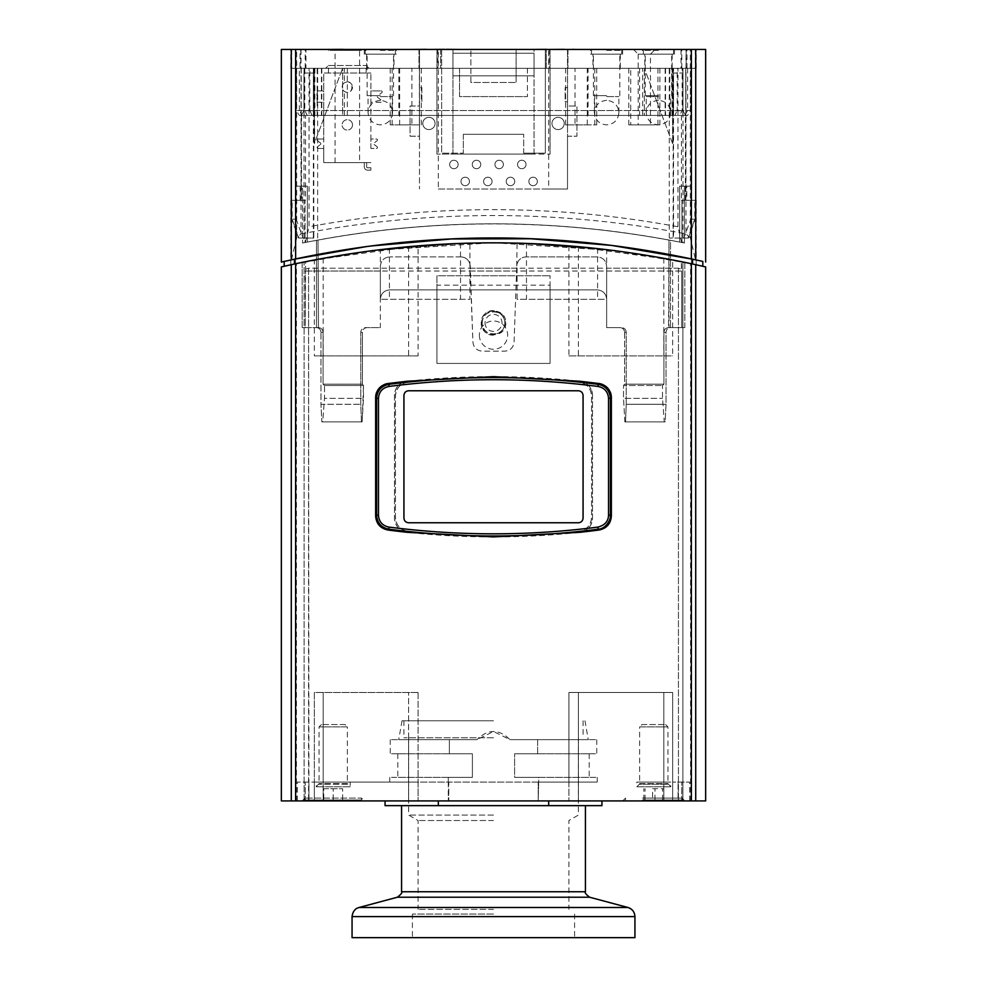 <?xml version="1.0" encoding="UTF-8"?>
<svg xmlns="http://www.w3.org/2000/svg" width="987" height="987" viewBox="0 0 987 987"><rect width="100%" height="100%" fill="white"/><g stroke="black" fill="none" stroke-linecap="round" stroke-linejoin="round"><path stroke-width="0.74" stroke-dasharray="4.93 3.7" d="M564.219 123.461A6.132 6.132 0 0 1 555.027 128.766A6.132 6.132 0 0 1 555.027 118.156A6.132 6.132 0 0 1 564.219 123.461A6.132 6.132 0 0 1 555.027 128.766A6.132 6.132 0 0 1 555.027 118.156A6.132 6.132 0 0 1 564.219 123.461M435.045 123.461A6.132 6.132 0 0 1 425.853 128.766A6.132 6.132 0 0 1 425.853 118.156A6.132 6.132 0 0 1 435.045 123.461A6.132 6.132 0 0 1 425.853 128.766A6.132 6.132 0 0 1 425.853 118.156A6.132 6.132 0 0 1 435.045 123.461M438.339 188.998L567.513 188.998L567.513 136.194L576.951 136.194L576.951 106.016L567.513 106.016L567.513 136.194L576.951 136.194L576.951 106.016L567.513 106.016L567.513 101.772L565.156 101.772L565.156 87.633L567.513 87.633L567.513 101.772L565.156 101.772L565.156 87.633L567.513 87.633L567.513 49.449L516.127 49.449L516.127 82.452L516.127 49.449L534.041 49.449L534.041 154.108L452.959 154.108L452.959 49.449L458.869 49.449L436.92 49.449L550.08 49.449L534.041 49.449L534.041 154.108L550.08 154.108L436.92 154.108L452.959 154.108L452.959 153.158L441.645 153.158L441.645 49.449L470.873 49.449L452.959 49.449L452.959 153.158L463.322 153.158L441.645 153.158L441.645 49.449L419.487 49.449L419.487 87.633L421.844 87.633L421.844 101.772L419.487 101.772L419.487 87.633L421.844 87.633L421.844 101.772L419.487 101.772L419.487 106.016L410.049 106.016L410.049 136.194L419.487 136.194L419.487 106.016L410.049 106.016L410.049 136.194L419.487 136.194L419.487 188.998L419.487 49.449L438.339 49.449L438.339 188.998L548.661 188.998L548.661 49.449L567.513 49.449L567.513 188.998L548.661 188.998M537.347 181.448A4.244 4.244 0 0 1 530.981 185.124A4.244 4.244 0 0 1 530.981 177.771A4.244 4.244 0 0 1 537.347 181.448A4.244 4.244 0 0 0 530.981 177.771A4.244 4.244 0 0 0 530.981 185.124A4.244 4.244 0 0 0 537.347 181.448M503.395 164.471A4.244 4.244 0 0 1 497.041 168.148A4.244 4.244 0 0 1 497.041 160.807A4.244 4.244 0 0 1 503.395 164.471A4.244 4.244 0 0 0 497.041 160.807A4.244 4.244 0 0 0 497.041 168.148A4.244 4.244 0 0 0 503.395 164.471M469.454 181.448A4.244 4.244 0 0 1 463.088 185.124A4.244 4.244 0 0 1 463.088 177.771A4.244 4.244 0 0 1 469.454 181.448A4.244 4.244 0 0 0 463.088 177.771A4.244 4.244 0 0 0 463.088 185.124A4.244 4.244 0 0 0 469.454 181.448M458.141 164.471A4.244 4.244 0 0 1 451.775 168.148A4.244 4.244 0 0 1 451.775 160.807A4.244 4.244 0 0 1 458.141 164.471A4.244 4.244 0 0 0 451.775 160.807A4.244 4.244 0 0 0 451.775 168.148A4.244 4.244 0 0 0 458.141 164.471M480.768 164.471A4.244 4.244 0 0 1 474.402 168.148A4.244 4.244 0 0 1 474.402 160.807A4.244 4.244 0 0 1 480.768 164.471A4.244 4.244 0 0 0 474.402 160.807A4.244 4.244 0 0 0 474.402 168.148A4.244 4.244 0 0 0 480.768 164.471M492.081 181.448A4.244 4.244 0 0 1 485.715 185.124A4.244 4.244 0 0 1 485.715 177.771A4.244 4.244 0 0 1 492.081 181.448A4.244 4.244 0 0 0 485.715 177.771A4.244 4.244 0 0 0 485.715 185.124A4.244 4.244 0 0 0 492.081 181.448M526.034 164.471A4.244 4.244 0 0 1 519.668 168.148A4.244 4.244 0 0 1 519.668 160.807A4.244 4.244 0 0 1 526.034 164.471A4.244 4.244 0 0 0 519.668 160.807A4.244 4.244 0 0 0 519.668 168.148A4.244 4.244 0 0 0 526.034 164.471M514.72 181.448A4.244 4.244 0 0 1 508.354 185.124A4.244 4.244 0 0 1 508.354 177.771A4.244 4.244 0 0 1 514.72 181.448A4.244 4.244 0 0 0 508.354 177.771A4.244 4.244 0 0 0 508.354 185.124A4.244 4.244 0 0 0 514.72 181.448M548.661 49.449L438.339 49.449M452.959 75.851L534.041 75.851L534.041 53.212L452.959 53.212L452.959 75.851L452.959 53.212L534.041 53.212L534.041 75.851L452.959 75.851M523.678 153.158L545.355 153.158L523.678 153.158L523.678 134.306L523.678 153.158M463.322 134.306L523.678 134.306L463.322 134.306L463.322 153.158L463.322 134.306M470.873 82.452L470.873 49.449L470.873 82.452L516.127 82.452L470.873 82.452M550.08 49.449L550.08 154.108L550.08 49.449M436.92 49.449L436.92 154.108L436.92 49.449M545.355 49.449L545.355 153.158L545.355 49.449M642.006 724.557L665.583 724.557L642.006 724.557L639.65 726.913L667.94 726.913L639.65 726.913L639.65 783.567L667.94 783.567L639.65 783.567L639.366 784.233L668.211 784.233L639.366 784.233L636.825 786.787L670.765 786.787L636.825 786.787L636.825 782.074L670.765 782.074L636.825 782.074M652.592 788.675L663.757 788.675L652.592 788.675L652.592 799.988L663.757 799.988L652.592 799.988M643.82 799.988L643.82 788.675M645.017 799.988L645.017 788.675M654.986 799.988L654.986 788.675M663.757 799.988L663.757 788.675M662.561 799.988L662.561 788.675M642.438 799.988L682.079 799.988L642.438 799.988M642.438 798.101L682.079 798.101L642.438 798.101M344.994 724.557L321.417 724.557L344.994 724.557L347.35 726.913L319.06 726.913L347.35 726.913L347.35 783.567L319.06 783.567L347.35 783.567L350.175 786.787L316.235 786.787L350.175 786.787L350.175 782.074L316.235 782.074L350.175 782.074M323.773 788.675L342.637 788.675L323.773 788.675L323.773 799.988L333.211 799.988L323.773 799.988L323.773 788.675M333.211 799.988L333.211 788.675L333.211 799.988L342.637 799.988L333.211 799.988M342.637 799.988L342.637 788.675L342.637 799.988M361.489 799.988L304.921 799.988L361.489 799.988L361.489 798.101L304.921 798.101L361.489 798.101L364.326 800.926L302.096 800.926L364.326 800.926M448.295 782.074L448.295 800.926L448.777 782.074L538.705 782.074L448.777 782.074L448.777 800.926L448.295 782.074L389.779 782.074L448.295 782.074L448.295 777.361L472.391 777.361L472.391 753.784L449.381 753.784L449.381 739.645L477.042 739.645L493.5 731.478L509.958 739.645L537.619 739.645L537.619 753.784L514.609 753.784L514.609 777.361L597.221 777.361L538.705 777.361L538.223 800.926L538.223 782.074L538.223 800.926L538.705 782.074L597.221 782.074L538.705 782.074L538.705 777.361L514.609 777.361L514.609 753.784L537.619 753.784L537.619 739.645L509.958 739.645C498.99 728.751 488.01 728.751 477.042 739.645L449.381 739.645L449.381 753.784L472.391 753.784L472.391 777.361L448.295 777.361L448.295 782.074M568.931 782.074L568.931 800.926L568.931 782.074L314.347 782.074L314.347 800.926L418.069 800.926L314.347 800.926L314.347 782.074L418.069 782.074L418.069 800.926L418.069 782.074L568.931 782.074L568.931 692.492L672.653 692.492L672.653 800.926L568.931 800.926L672.653 800.926L672.653 782.074L689.617 782.074L672.653 782.074L672.653 692.492L568.931 692.492L568.931 782.074M304.921 799.988L304.921 798.101L302.096 800.926M625.511 799.988L625.511 798.101L622.674 800.926L684.904 800.926L622.674 800.926M448.777 800.926L538.223 800.926L448.777 800.926M308.931 782.074L297.383 782.074L314.347 782.074L308.931 782.074L308.931 800.926L297.383 800.926L308.931 800.926L308.931 782.074M678.069 800.926L689.617 800.926L678.069 800.926L678.069 782.074L678.069 800.926M317.333 102.241L323.748 102.241L323.748 139.019L318.085 139.019A0.938 0.938 0 0 0 317.518 140.709L320.479 142.992A0.938 0.938 0 0 1 320.479 144.484L317.518 146.755A0.938 0.938 0 0 0 318.085 148.445L323.748 148.445L323.748 162.596L323.748 73.013L370.89 73.013L323.748 73.013L323.748 90.927L316.876 90.927L316.987 95.838A0.938 0.938 0 0 1 316.987 97.343L317.333 102.241L316.876 97.429M316.876 95.751L317.333 96.344A0.938 0.938 0 0 1 317.333 96.837M316.876 102.241L323.748 102.241L323.748 90.927L316.876 90.927M323.748 162.596L370.89 162.596L323.748 162.596M370.89 148.445L370.89 73.013L370.89 90.927L381.266 90.927A0.938 0.938 0 0 1 381.833 92.618L377.639 95.838A0.938 0.938 0 0 0 377.639 97.343L381.833 100.551A0.938 0.938 0 0 1 381.266 102.241L370.89 102.241L370.89 139.019L376.54 139.019A0.938 0.938 0 0 1 377.12 140.709L374.159 142.992A0.938 0.938 0 0 0 374.159 144.484L377.12 146.755A0.938 0.938 0 0 1 376.54 148.445L370.89 148.445L376.54 148.445A0.938 0.938 0 0 0 377.12 146.755L374.159 144.484A0.938 0.938 0 0 1 374.159 142.992L377.12 140.709A0.938 0.938 0 0 0 376.54 139.019L370.89 139.019L370.89 148.445M317.333 96.344L317.333 90.927M352.507 87.164A5.182 5.182 0 0 1 344.34 91.409A5.182 5.182 0 0 1 344.919 82.563A5.182 5.182 0 0 1 352.507 87.164M352.507 124.88A5.182 5.182 0 0 1 344.722 129.371A5.182 5.182 0 0 1 344.722 120.389A5.182 5.182 0 0 1 352.507 124.88A5.182 5.182 0 0 1 344.722 129.371A5.182 5.182 0 0 1 344.722 120.389A5.182 5.182 0 0 1 352.507 124.88M328.461 65.475L366.177 65.475L328.461 65.475L325.624 68.3L369.002 68.3L325.624 68.3L328.461 65.475L328.461 73.013M344.34 82.908A5.182 5.182 0 0 0 344.34 91.409C354.456 97.219 354.456 77.109 344.34 82.908L344.34 68.3L313.373 68.3L313.373 115.442L317.185 115.442L317.185 102.241M359.576 162.596L335.062 162.596L359.576 162.596L359.576 50.386L335.062 50.386L359.576 50.386L360.514 49.449L334.112 49.449L360.514 49.449M365.227 49.449L329.399 49.449L365.227 49.449L366.177 50.386L328.461 50.386L366.177 50.386L366.177 49.449L328.461 49.449L366.177 49.449M366.646 162.596L366.646 166.84A0.938 0.938 0 0 0 367.583 167.778L370.89 167.778L370.89 170.134L367.583 170.134A3.294 3.294 0 0 1 364.289 166.84L364.289 162.596L366.646 162.596L364.289 162.596L364.289 166.84A3.294 3.294 0 0 0 367.583 170.134L370.89 170.134L370.89 167.778L367.583 167.778A0.938 0.938 0 0 1 366.646 166.84L366.646 162.596M381.266 90.927A0.938 0.938 0 0 1 381.833 92.618L377.639 95.838A0.938 0.938 0 0 0 377.639 97.343L381.833 100.551A0.938 0.938 0 0 1 381.266 102.241L370.89 102.241L370.89 90.927L381.266 90.927M318.085 139.019A0.938 0.938 0 0 0 317.518 140.709L320.479 142.992A0.938 0.938 0 0 1 320.479 144.484L317.518 146.755A0.938 0.938 0 0 0 318.085 148.445L323.748 148.445L323.748 139.019L318.085 139.019M321.824 68.3L321.824 115.442L344.34 115.442L344.34 91.409M344.34 115.442L665.139 115.442L665.139 68.3L642.66 68.3L642.66 115.442M642.66 68.3L344.34 68.3M592.508 395.306A14.139 14.139 0 0 0 584.835 382.734A810.895 810.895 0 0 0 578.913 382.08A14.139 14.139 0 0 1 591.558 396.145L591.558 517.398A14.139 14.139 0 0 1 578.913 531.462C586.71 529.982 590.929 525.294 591.558 517.398L591.558 396.145C590.929 388.249 586.71 383.561 578.913 382.08C521.975 376.047 465.025 376.047 408.087 382.08C400.29 383.561 396.071 388.249 395.442 396.145L395.442 517.398C396.071 525.294 400.29 529.982 408.087 531.462A810.895 810.895 0 0 1 402.165 530.821A14.139 14.139 0 0 1 394.492 518.249C395.133 526.133 399.34 530.821 407.137 532.314C464.717 538.47 522.283 538.47 579.862 532.314C587.66 530.821 591.867 526.133 592.508 518.249L592.508 395.306C591.867 387.422 587.66 382.734 579.862 381.241C522.283 375.072 464.717 375.072 407.137 381.241C399.34 382.734 395.121 387.422 394.492 395.306L394.492 518.249L394.492 395.306A14.139 14.139 0 0 1 402.165 382.734A810.895 810.895 0 0 1 408.087 382.08A14.139 14.139 0 0 0 395.442 396.145L395.442 517.398A14.139 14.139 0 0 0 408.087 531.462C465.025 537.496 521.975 537.496 578.913 531.462A810.895 810.895 0 0 0 584.835 530.821A14.139 14.139 0 0 0 592.508 518.249L592.508 395.306M578.357 522.777L408.643 522.777C405.78 522.505 404.214 520.926 403.93 518.064L403.93 395.491C404.214 392.616 405.78 391.049 408.643 390.766L578.357 390.766C581.22 391.049 582.786 392.616 583.07 395.491L583.07 518.064C582.786 520.926 581.22 522.505 578.357 522.777L408.643 522.777L578.357 522.777C581.22 522.505 582.786 520.926 583.07 518.064L583.07 395.491L583.07 518.064M408.643 522.777C405.78 522.505 404.214 520.926 403.93 518.064L403.93 395.491C404.214 392.616 405.78 391.049 408.643 390.766L578.357 390.766C581.22 391.049 582.786 392.616 583.07 395.491M578.357 390.766L408.643 390.766M403.93 395.491L403.93 518.064M381.044 388.051A14.139 14.139 0 0 1 383.018 386.509M603.982 386.509A14.139 14.139 0 0 1 605.956 388.051M610.422 398.366L610.422 515.177M383.03 527.046A14.139 14.139 0 0 1 381.044 525.491M610.336 516.707A14.139 14.139 0 0 1 598.097 529.205M376.578 515.177L376.578 398.366M599.06 530.019A14.139 14.139 0 0 0 611.36 515.991L611.36 397.551M610.287 392.147A14.139 14.139 0 0 0 602.638 384.498M599.06 383.536A809.019 809.019 0 0 0 579.875 381.241M305.637 261.641L304.119 261.95L305.637 261.641L305.637 269.167L305.637 261.641L304.489 261.876L305.637 261.641M308.561 800.926L304.119 800.926L308.931 800.926L308.561 268.193L305.637 269.167L308.561 268.193L380.353 268.193L380.353 271.03L305.254 271.03L305.637 269.167L305.254 327.598L302.182 327.598L305.254 327.598L305.254 271.03L681.746 271.03L681.363 269.167L678.439 268.193L672.653 268.193L672.653 259.914L568.931 245.763L568.931 355.888L672.653 355.888L672.653 268.193L418.069 268.193L418.069 245.763L314.347 259.914L314.347 355.888L418.069 355.888L418.069 268.193L308.561 268.193L308.561 800.926M418.069 692.492L418.069 782.074L418.069 692.492L314.347 692.492L418.069 692.492L314.347 692.492L314.347 782.074L314.347 692.492L418.069 692.492M380.353 271.03L380.353 299.308C380.933 293.571 384.066 290.425 389.779 289.882C384.066 290.425 380.92 293.571 380.353 299.308L380.353 249.551L469.923 243.036L469.923 299.308L380.353 299.308L469.923 299.308M469.923 263.862L472.909 342.07C473.624 347.634 476.758 350.669 482.322 351.175L504.678 351.175C510.242 350.669 513.376 347.634 514.091 342.07L516.756 265.984L514.091 342.07C513.376 347.634 510.242 350.669 504.678 351.175L482.322 351.175C476.758 350.669 473.624 347.634 472.909 342.07L470.244 265.984C469.528 260.42 466.382 257.385 460.818 256.879C465.408 257.151 468.443 259.47 469.923 263.862M470.318 268.193L516.682 268.193M516.756 265.984L517.077 243.036L606.647 249.551L606.647 327.598L606.647 268.193L606.647 299.308L517.077 299.308L517.077 263.862C518.557 259.47 521.592 257.151 526.182 256.879L597.221 256.879C602.934 257.434 606.08 260.568 606.647 266.305C606.067 260.568 602.934 257.434 597.221 256.879L526.182 256.879C520.618 257.385 517.472 260.42 516.756 265.984M606.647 266.305L606.647 268.193L678.439 268.193L681.363 269.167L681.363 261.641L681.746 271.03L606.647 271.03M505.763 322.885C506.504 338.689 480.496 338.689 481.237 322.885C480.496 307.068 506.504 307.068 505.763 322.885L502.173 314.211L493.5 310.621C477.683 309.881 477.683 335.888 493.5 335.136L502.173 331.546L505.763 322.885M682.881 800.926L690.567 800.926L682.881 800.926L682.881 261.95L681.363 261.641L685.768 262.554C692.171 263.899 692.171 263.899 685.768 262.554C692.171 263.899 692.171 263.899 685.768 262.554A942.893 942.893 0 0 1 691.48 263.763A942.893 942.893 0 0 0 685.768 262.554L682.881 261.95L682.881 800.926M281.344 266.909L295.631 263.739C427.544 235.881 559.456 235.881 691.369 263.739L705.656 266.909M692.566 263.985C559.851 235.56 427.149 235.56 294.434 263.985L294.434 259.174C280.74 262.172 280.74 262.172 294.434 259.174C280.74 262.172 280.74 262.172 294.434 259.174C427.149 230.884 559.851 230.884 692.566 259.174C706.26 262.172 706.26 262.172 692.566 259.174C706.26 262.172 706.26 262.172 692.566 259.174L692.566 263.985M701.634 265.996L702.818 266.268L701.634 265.996M696.217 200.312L691.48 200.312L691.48 263.763C697.809 265.133 697.809 265.133 691.48 263.763C697.809 265.133 697.809 265.133 691.48 263.763L691.48 200.312L681.955 200.312L681.955 242.518L681.955 200.312L696.217 200.312L696.217 264.787L695.119 264.541M294.582 263.961L371.914 250.612M372.679 250.513L493.5 242.74L614.333 250.513M615.086 250.612L692.418 263.961M291.881 264.541L290.783 264.787L290.783 200.312L295.52 200.312L290.783 200.312M285.366 265.996L284.182 266.268L285.366 265.996M301.232 262.554A942.893 942.893 0 0 0 295.52 263.763C289.191 265.133 289.191 265.133 295.52 263.763C289.191 265.133 289.191 265.133 295.52 263.763A942.893 942.893 0 0 1 301.232 262.554C294.829 263.899 294.829 263.899 301.232 262.554C294.829 263.899 294.829 263.899 301.232 262.554L304.119 261.95L301.232 262.554A942.893 942.893 0 0 1 302.182 262.345L304.489 261.876L302.182 262.345L302.182 327.598L316.482 327.598L302.182 327.598L302.182 262.345A942.893 942.893 0 0 0 301.232 262.554M408.581 800.926L323.181 800.926L408.581 800.926L408.581 692.492L408.581 800.926M314.347 800.926L323.181 800.926L314.347 800.926M568.931 800.926L672.653 800.926L568.931 800.926M568.931 692.492L672.653 692.492L568.931 692.492M705.656 800.926L281.344 800.926M304.119 800.926L296.433 800.926L304.119 800.926L304.119 261.95L304.119 800.926M438.327 800.926L385.066 800.926L438.327 800.926L438.327 805.639L548.673 805.639L548.673 800.926L601.934 800.926L548.673 800.926M418.069 355.888L314.347 355.888M568.931 355.888L672.653 355.888M606.647 299.308L606.647 327.598L619.935 327.598C622.772 327.881 624.327 329.448 624.598 332.311C624.327 329.448 622.772 327.881 619.935 327.598L606.647 327.598L606.647 299.308C606.08 293.571 602.934 290.425 597.221 289.882C602.934 290.425 606.067 293.571 606.647 299.308L517.077 299.308M376.713 392.147A14.139 14.139 0 0 1 384.362 384.498M387.94 383.536A809.019 809.019 0 0 1 407.125 381.241M387.94 530.019A14.139 14.139 0 0 1 375.64 515.991L375.64 397.551M606.647 249.551L517.077 243.036M469.923 243.036L380.353 249.551M460.818 256.879L389.779 256.879L460.818 256.879M380.353 266.305C380.92 260.568 384.066 257.434 389.779 256.879C384.066 257.434 380.933 260.568 380.353 266.305L380.353 327.598L367.065 327.598C364.228 327.881 362.673 329.448 362.402 332.311L362.402 384.177L323.082 384.177L323.082 332.311C322.798 329.448 321.256 327.881 318.456 327.598L318.011 240.026C435.008 218.423 551.992 218.423 668.989 240.026C551.992 218.423 435.008 218.423 318.011 240.026L316.482 240.31L318.011 240.026L318.456 327.598C321.256 327.881 322.798 329.448 323.082 332.311L320.972 332.311L320.972 404.288L360.773 404.288L361.452 421.893L321.848 421.893L320.972 404.288L321.848 421.893L322.724 421.893L324.489 398.316L324.489 385.498L323.082 384.177L323.082 332.311L320.972 332.311C320.689 329.448 319.146 327.881 316.346 327.598C319.146 327.881 320.689 329.448 320.972 332.311L320.972 404.288L360.773 404.288L360.773 332.311C361.045 329.448 362.611 327.881 365.437 327.598L380.353 327.598L365.437 327.598C362.611 327.881 361.045 329.448 360.773 332.311L362.402 332.311L362.402 384.177L323.082 384.177L324.489 385.498L363.475 385.498L362.13 421.893L361.452 421.893L360.773 404.288L360.773 332.311L362.402 332.311C362.673 329.448 364.228 327.881 367.065 327.598L380.353 327.598L380.353 299.308M684.818 262.345L681.363 261.641L684.818 262.345L684.818 327.598L668.989 327.598L668.989 240.026L670.518 240.31L670.518 327.598L684.818 327.598L681.746 327.598L684.818 327.598L684.818 262.345A942.893 942.893 0 0 1 685.768 262.554A942.893 942.893 0 0 0 684.818 262.345M681.746 327.598L681.746 271.03L681.746 327.598L670.654 327.598L681.746 327.598M568.931 245.763L614.556 250.538M614.679 250.562L672.653 259.914M314.347 259.914L372.321 250.562M372.444 250.538L418.069 245.763M299.345 115.442L313.373 115.442L313.373 68.3L342.6 68.3L342.6 115.442L305.514 115.442L305.514 200.312L291.683 200.312L301.541 200.312L301.541 115.442L313.373 115.442L301.232 115.442L307.241 115.442L304.823 110.544L296.519 110.544L299.345 115.442L301.541 115.442M305.045 200.312L295.52 200.312L305.045 200.312L305.045 242.518A961.757 961.757 0 0 1 316.482 240.31A961.757 961.757 0 0 0 305.045 242.518L307.364 242.062L305.045 242.518L305.045 200.312M300.011 68.3L696.217 68.3L290.783 68.3L300.011 68.3L300.011 49.449L290.783 49.449L696.217 49.449L300.011 49.449M305.945 68.3L695.267 68.3L305.945 68.3L305.945 49.449L291.708 49.449L695.267 49.449L305.945 49.449M550.08 285.169L550.08 363.426L550.08 289.882L597.221 289.882L389.779 289.882L550.08 289.882L550.08 275.743L550.08 285.169L436.92 285.169L436.92 275.743L550.08 275.743L436.92 275.743L436.92 363.426L550.08 363.426L436.92 363.426L436.92 285.169M479.361 335.136A14.139 14.139 0 0 0 500.569 347.387A14.139 14.139 0 0 0 500.569 322.897A14.139 14.139 0 0 0 479.361 335.136A14.139 14.139 0 0 1 500.569 322.897A14.139 14.139 0 0 1 500.569 347.387A14.139 14.139 0 0 1 479.361 335.136M701.547 261.136L695.527 259.803C560.85 230.859 426.162 230.859 291.473 259.803L285.453 261.136M281.344 49.449L690.332 49.449L690.332 237.953L695.527 259.803M690.332 49.449L705.656 49.449M366.695 246.54L370.73 246.01M301.023 49.449L301.023 233.882L296.668 237.953L296.668 49.449M301.023 233.894C429.357 209.429 557.667 209.429 685.977 233.882L685.977 49.449M690.332 237.953L685.965 233.882M291.473 259.803L296.668 237.953M482.187 322.885A11.313 11.313 0 0 1 499.163 313.089A11.313 11.313 0 0 1 499.163 332.681A11.313 11.313 0 0 1 482.187 322.885C481.496 337.48 505.504 337.48 504.813 322.885C505.504 308.289 481.496 308.289 482.187 322.885M668.989 327.598L668.544 327.598C665.744 327.881 664.202 329.448 663.918 332.311C664.202 329.448 665.744 327.881 668.544 327.598L668.989 240.026L670.518 240.31A961.757 961.757 0 0 1 681.955 242.518A961.757 961.757 0 0 0 670.518 240.31L670.518 327.598L668.989 327.598M663.918 384.177L663.918 332.311L666.028 332.311C666.311 329.448 667.854 327.881 670.654 327.598L668.544 327.598L670.654 327.598C667.854 327.881 666.311 329.448 666.028 332.311L666.028 404.288L665.152 421.893L625.548 421.893L626.227 404.288L666.028 404.288L626.227 404.288L626.227 332.311C625.955 329.448 624.389 327.881 621.563 327.598C624.389 327.881 625.955 329.448 626.227 332.311L624.598 332.311L624.598 384.177L663.918 384.177L663.918 332.311L666.028 332.311L666.028 404.288L665.152 421.893L664.276 421.893L662.511 398.316L662.511 385.498L663.918 384.177L624.598 384.177L623.525 385.498L623.525 398.316L624.87 421.893L664.276 421.893L662.511 398.316L662.511 385.498L663.918 384.177M470.417 271.03L516.583 271.03M606.647 327.598L621.563 327.598L606.647 327.598M624.598 332.311L624.598 384.177L623.525 385.498L662.511 385.498L623.525 385.498L623.525 398.316L662.511 398.316L623.525 398.316L624.87 421.893L665.152 421.893L624.87 421.893L625.548 421.893L626.227 404.288L626.227 332.311L624.598 332.311M305.254 327.598L316.346 327.598L305.254 327.598M362.402 384.177L363.475 385.498L363.475 398.316L324.489 398.316L324.489 385.498L363.475 385.498L362.402 384.177M318.456 327.598L316.346 327.598L318.456 327.598M362.13 421.893L322.724 421.893L324.489 398.316L363.475 398.316L362.13 421.893L321.848 421.893L362.13 421.893M318.011 327.598L316.482 327.598L318.011 327.598M686.989 68.3L686.989 49.449M305.193 68.3L305.193 49.449M681.807 68.3L681.807 49.449M684.744 115.442L674.861 115.442L677.181 110.544L687.594 110.544L684.744 115.442L681.425 115.442L681.425 200.312L695.243 200.312L681.955 200.312L686.792 200.312L686.792 186.161L679.636 186.161L686.792 186.161M684.435 186.161L691.505 186.161L684.435 186.161L684.435 243.024L682.967 242.728C554.028 217.498 432.972 217.498 304.033 242.728L304.033 68.3L295.495 68.3L309.03 68.3L309.03 226.751C432.022 203.964 554.99 203.964 677.97 226.751L681.598 242.457L684.435 243.024A961.757 961.757 0 0 0 679.636 242.062A961.757 961.757 0 0 1 684.435 243.024L684.435 186.161M681.955 242.518L679.636 242.062L681.955 242.518M681.598 242.457C556.199 217.757 430.801 217.757 305.402 242.457L302.565 243.024A961.757 961.757 0 0 1 307.364 242.062A961.757 961.757 0 0 0 302.565 243.024L304.033 242.728M679.636 186.161L679.636 242.062L679.636 186.161M681.425 200.312L686.792 200.312M677.97 226.751L677.97 68.3L691.505 68.3L682.967 68.3L682.967 242.728M295.52 263.763L295.52 200.312L295.52 263.763M316.482 240.31L316.482 327.598L316.482 240.31M307.364 186.161L307.364 242.062L307.364 186.161L300.208 186.161L307.364 186.161M302.565 186.161L295.495 186.161L302.565 186.161L302.565 243.024L302.565 186.161M305.402 242.457L309.042 226.751M309.03 68.3L677.97 68.3M682.967 68.3L304.033 68.3M305.514 200.312L301.541 200.312M393.986 54.162L366.646 54.162L393.986 54.162L393.986 68.3L366.646 68.3L393.986 68.3M380.316 54.162L365.227 54.162L380.316 54.162M380.316 100.366C372.889 101.106 368.805 105.19 368.065 112.617C368.805 120.044 372.889 124.14 380.316 124.88C387.755 124.14 391.839 120.044 392.579 112.617C391.839 105.19 387.755 101.106 380.316 100.366M380.316 96.59L392.579 96.59L380.316 96.59M380.316 95.64L367.115 95.64L380.316 95.64M380.316 50.386L395.405 50.386L380.316 50.386M592.94 54.162L620.28 54.162L592.94 54.162L592.94 68.3L620.28 68.3L592.94 68.3M606.61 54.162L591.521 54.162L606.61 54.162M606.61 100.366C599.183 101.106 595.099 105.19 594.359 112.617C595.099 120.044 599.183 124.14 606.61 124.88C614.037 124.14 618.133 120.044 618.874 112.617C618.133 105.19 614.037 101.106 606.61 100.366M606.61 96.59L618.874 96.59L606.61 96.59M606.61 95.64L593.409 95.64L606.61 95.64M606.61 50.386L621.699 50.386L606.61 50.386M644.795 54.162L672.147 54.162L644.795 54.162L644.795 68.3L672.147 68.3L644.795 68.3M658.477 54.162L643.388 54.162L658.477 54.162M658.477 100.366C651.038 101.106 646.954 105.19 646.214 112.617C646.954 120.044 651.038 124.14 658.477 124.88C665.904 124.14 669.988 120.044 670.728 112.617C669.988 105.19 665.904 101.106 658.477 100.366M658.477 96.59L646.214 96.59L658.477 96.59M658.477 95.64L645.276 95.64L658.477 95.64M658.477 50.386L643.388 50.386L658.477 50.386M329.843 49.35L340.367 49.35L329.843 49.35M338.479 49.449L329.843 49.449L338.479 49.35M327.351 49.449L342.945 49.35M446.432 49.35L449.653 49.35M458.893 49.449L449.653 49.449M552.338 49.35L561.665 49.35L552.338 49.35M559.826 49.449L564.243 49.35M549.845 49.449L559.826 49.35M533.77 49.449L546.44 49.35M531.413 49.35L533.77 49.35M659.057 49.449L674.775 49.449M639.033 49.449L659.057 49.35M624.833 49.35L627.942 49.35M627.942 49.449L624.833 49.449M626.646 49.449L637.059 49.35M619.404 49.35L626.646 49.35M572.879 49.35L568.253 49.449L572.879 49.449M568.253 49.449L573.706 49.35M573.706 49.449L575.199 49.449M645.165 49.35L657.268 49.35L645.165 49.449M414.022 49.449L426.692 49.35M411.665 49.35L414.022 49.35M440.079 49.449L444.495 49.35M430.098 49.449L440.079 49.35M346.807 49.449L349.312 49.449M357.072 49.35L360.169 49.35M360.169 49.449L357.072 49.449M358.886 49.449L369.286 49.35M351.631 49.35L358.886 49.35M546.267 49.449L418.981 49.449L567.957 49.449L546.267 49.449L546.267 68.3L567.957 68.3L418.981 68.3L546.267 68.3L546.267 49.449M642.438 49.449L674.503 49.449L642.438 49.449L642.438 54.162L674.503 54.162L642.438 54.162M590.584 49.449L622.637 49.449L590.584 49.449L590.584 54.162L622.637 54.162L590.584 54.162M396.342 49.449L364.289 49.449L396.342 49.449L396.342 54.162L364.289 54.162L396.342 54.162M633.481 49.449L655.171 49.449L633.481 49.449L638.194 54.162L650.458 54.162L638.194 54.162L633.481 49.449M575.026 124.88L587.29 124.88L575.026 124.88L575.026 68.3L587.29 68.3L575.026 68.3M567.55 124.88L596.716 124.88L565.6 124.88L567.55 124.88L567.55 68.3L565.6 68.3L596.716 68.3L567.55 68.3M594.766 68.3L594.766 124.88M639.613 68.3L639.613 115.442L342.6 115.442L342.6 68.3L665.139 68.3M690.752 200.312L690.752 219.163L683.966 238.027L669.285 238.027L673.553 238.027L673.553 68.3L673.553 115.442L687.618 115.442L690.456 110.544L304.823 110.544L304.823 68.3L682.14 68.3L682.14 110.544L679.722 115.442L687.618 115.442M419.389 68.3L390.223 68.3L421.338 68.3L419.389 68.3L419.389 124.88L390.223 124.88L419.389 124.88M630.718 68.3L659.884 68.3L630.718 68.3L630.718 124.88L628.768 124.88L659.884 124.88L630.718 124.88M657.934 68.3L657.934 124.88M650.458 124.88L638.194 124.88L650.458 124.88L650.458 54.162L655.171 49.449M411.9 124.88L399.649 124.88L411.9 124.88L411.9 68.3L399.649 68.3L411.9 68.3M392.16 68.3L392.16 124.88M459.523 68.3L459.523 96.59L527.416 96.59L459.523 96.59L459.523 68.3M527.416 68.3L527.416 96.59L527.416 68.3M437.833 49.449L437.833 68.3M418.981 49.449L418.981 68.3L418.981 49.449M440.658 49.449L440.658 68.3L440.658 49.449M567.957 49.449L567.957 68.3L567.957 49.449M549.093 49.449L549.093 68.3M674.861 115.442L312.102 115.442L309.795 110.544L677.181 110.544L677.181 68.3L296.519 68.3L296.519 110.544M312.102 115.442L302.219 115.442L299.369 110.544L309.795 110.544L309.795 68.3M305.514 115.442L302.219 115.442M304.107 115.442L304.107 68.3M299.369 110.544L299.369 68.3M681.425 115.442L644.326 115.442L644.326 68.3L644.326 115.442L639.613 115.442M307.241 115.442L679.722 115.442M690.456 110.544L690.456 68.3L682.14 68.3M669.778 68.3L669.778 115.442L685.718 115.442L685.718 68.3L690.456 68.3M321.824 115.442L317.185 115.442M669.778 115.442L665.139 115.442M685.706 115.442L682.992 110.729L673.553 110.729L673.553 73.013L682.992 73.013L673.553 73.013L673.553 110.729L682.992 110.729L685.706 115.442L673.553 115.442L673.553 68.3M398.871 68.3L398.871 115.442M588.067 115.442L588.067 68.3M665.534 68.3L665.534 115.442M321.441 68.3L321.441 115.442M672.32 142.856L644.363 68.3L672.653 143.732L672.32 68.3M672.653 68.3L672.653 143.732L672.653 68.3M673.146 68.3L673.146 238.027L687.951 238.027L694.811 219.163L694.811 200.312M669.285 238.027L669.285 68.3M682.831 115.442L682.831 68.3L687.594 68.3L687.594 110.544M672.098 115.442L672.098 68.3M685.385 200.312L685.385 115.442M682.831 68.3L685.718 68.3M690.752 219.163L694.811 219.163M683.966 238.027L687.951 238.027M314.606 142.856L314.273 68.3L314.273 143.732L342.563 68.3L314.606 142.856L314.606 68.3M301.22 115.442L303.947 110.729L313.373 110.729L313.373 73.013L313.373 110.729L303.947 110.729L303.947 73.013L313.373 73.013L303.947 73.013L303.947 110.729L301.232 115.442L301.22 68.3M687.594 68.3L677.181 68.3M296.519 68.3L304.823 68.3M313.792 68.3L313.792 238.027L298.987 238.027L292.127 219.163L292.127 200.312M296.174 200.312L296.174 219.163L292.127 219.163M296.174 219.163L302.972 238.027L298.987 238.027M302.972 238.027L313.792 238.027M317.654 238.027L317.654 68.3M314.865 68.3L314.865 115.442M682.992 73.013L682.992 110.729L682.992 73.013M300.801 49.449L300.801 68.3M686.162 49.449L686.162 68.3M681.018 49.449L681.018 68.3M493.5 805.639L401.573 805.639L493.5 805.639M352.063 937.65L634.937 937.65M385.066 805.639L438.327 805.639M548.673 805.639L601.934 805.639M448.295 777.361L389.779 777.361L448.295 777.361M472.391 777.361L397.798 777.361L472.391 777.361M472.391 753.784L397.798 753.784L472.391 753.784M449.381 753.784L390.247 753.784L449.381 753.784M449.381 739.645L390.247 739.645L449.381 739.645M477.042 739.645L398.711 739.645L477.042 739.645M493.5 820.518L418.069 820.518L493.5 820.518M493.5 909.36L418.069 909.36L493.5 909.36M493.5 720.781L402.042 720.781L493.5 720.781M509.958 739.645L588.289 739.645L509.958 739.645M537.619 739.645L596.753 739.645L537.619 739.645M537.619 753.784L596.753 753.784L537.619 753.784M514.609 753.784L589.202 753.784L514.609 753.784M514.609 777.361L589.202 777.361L514.609 777.361M493.5 937.65L412.406 937.65L493.5 937.65M493.5 914.073L412.406 914.073L493.5 914.073M493.5 815.077L408.643 815.077L493.5 815.077M493.5 737.758L403.93 737.758L493.5 737.758M347.634 784.233L318.789 784.233L347.634 784.233M305.242 800.926L305.242 782.074L305.242 800.926M681.758 800.926L681.758 782.074L681.758 800.926M317.185 97.145L317.185 96.035M317.185 90.927L317.185 68.3M678.439 268.193L678.439 800.926L678.439 268.193M323.181 800.926L323.181 692.492L323.181 800.926M578.419 800.926L578.419 692.492L578.419 800.926M663.819 800.926L663.819 692.492L663.819 800.926M408.581 246.565L408.581 355.888M323.181 258.249L323.181 355.888M389.421 248.502L389.421 299.308M460.522 243.32L460.522 299.308M578.419 246.565L578.419 355.888M663.819 258.249L663.819 355.888M597.579 248.502L597.579 299.308M526.478 243.32L526.478 299.308M295.631 263.739L295.631 800.926M291.276 800.926L291.276 264.676M691.369 800.926L691.369 263.739M695.724 264.676L695.724 800.926M485.012 322.885A8.488 8.488 0 0 0 497.744 330.238A8.488 8.488 0 0 0 497.744 315.532A8.488 8.488 0 0 0 485.012 322.885M347.313 115.442L347.313 68.3M401.573 891.754L585.427 891.754M589.621 897.22L397.379 897.22M359.058 907.485L627.942 907.485M634.937 916.602L352.063 916.602M665.583 724.557L667.94 726.913L667.94 783.567L670.765 786.787L670.765 782.074M682.079 799.988L682.079 798.101L684.904 800.926M321.417 724.557L319.06 726.913L319.06 783.567L316.235 786.787L316.235 782.074M297.383 800.926L297.383 782.074M689.617 800.926L689.617 782.074M366.177 73.013L366.177 65.475L369.002 68.3M335.062 162.596L335.062 50.386L334.112 49.449M329.399 49.449L328.461 50.386L328.461 49.449M296.433 800.926L296.433 263.566M690.567 800.926L690.567 263.566M290.783 68.3L290.783 49.449M696.217 68.3L696.217 49.449M691.505 68.3L691.505 186.161M300.208 186.161L300.208 200.312M295.495 68.3L295.495 186.161M392.579 112.617L392.579 96.59L393.517 95.64L393.517 54.162M368.065 112.617L368.065 96.59L367.115 95.64L367.115 54.162M395.405 54.162L395.405 50.386M365.227 54.162L365.227 50.386M618.874 112.617L618.874 96.59L619.811 95.64L619.811 54.162M594.359 112.617L594.359 96.59L593.409 95.64L593.409 54.162M621.699 54.162L621.699 50.386M591.521 54.162L591.521 50.386M670.728 112.617L670.728 96.59L671.678 95.64L671.678 54.162M646.214 112.617L646.214 96.59L645.276 95.64L645.276 54.162M673.553 54.162L673.553 50.386M643.388 54.162L643.388 50.386M587.29 124.88L587.29 68.3M596.716 124.88L596.716 68.3M565.6 124.88L565.6 68.3M628.768 68.3L628.768 124.88M659.884 68.3L659.884 124.88M399.649 68.3L399.649 124.88M390.223 68.3L390.223 124.88M421.338 68.3L421.338 124.88M674.503 49.449L674.503 54.162M638.194 54.162L638.194 124.88M672.147 54.162L672.147 68.3M364.289 54.162L364.289 49.449M366.646 68.3L366.646 54.162M622.637 49.449L622.637 54.162M620.28 54.162L620.28 68.3M685.817 200.312L685.817 68.3M688.383 238.027L695.243 219.163L695.243 200.312M301.121 68.3L301.121 200.312M291.683 200.312L291.683 219.163L298.555 238.027M313.373 68.3L313.373 238.027M291.708 49.449L291.708 68.3M695.267 49.449L695.267 68.3M597.221 777.361L597.221 782.074M389.779 777.361L389.779 782.074M397.798 753.784L397.798 777.361M390.247 739.645L390.247 753.784M408.643 737.758L408.643 815.077L418.069 820.518L418.069 909.36M578.357 737.758L578.357 815.077L568.931 820.518L568.931 909.36M402.042 720.781L398.711 739.645M584.958 720.781L588.289 739.645M596.753 739.645L596.753 753.784M589.202 753.784L589.202 777.361M412.406 914.073L412.406 937.65M574.594 914.073L574.594 937.65M403.93 720.781L403.93 737.758M583.07 720.781L583.07 737.758"/><path stroke-width="1.48" d="M408.643 390.766C405.78 391.049 404.214 392.616 403.93 395.491C404.214 392.616 405.78 391.049 408.643 390.766L578.357 390.766C581.22 391.049 582.786 392.616 583.07 395.491L583.07 518.064C582.786 520.926 581.22 522.505 578.357 522.777C581.22 522.505 582.786 520.926 583.07 518.064M403.93 518.064C404.214 520.926 405.78 522.505 408.643 522.777C405.78 522.505 404.214 520.926 403.93 518.064L403.93 395.491M583.07 395.491C582.786 392.616 581.22 391.049 578.357 390.766M578.357 522.777L408.643 522.777M608.547 515.177L610.422 515.177L610.422 398.366C609.793 390.618 605.685 385.942 598.097 384.35L598.06 386.46C604.513 387.817 608.017 391.777 608.547 398.366L608.547 515.177C608.325 521.284 604.834 525.244 598.06 527.083L598.097 529.205C605.241 529.106 610.978 520.297 610.422 515.177A14.139 14.139 0 0 1 610.41 515.584M384.362 384.498A14.139 14.139 0 0 1 387.94 383.536L407.125 381.241L493.5 376.627L579.862 381.241A14.139 14.139 0 0 1 584.835 382.734A810.895 810.895 0 0 1 598.097 384.35C528.366 375.344 458.634 375.344 388.903 384.35L388.94 386.46C458.647 377.478 528.353 377.478 598.06 386.46M598.06 527.083C528.353 536.064 458.647 536.064 388.94 527.083L388.903 529.205C458.634 538.211 528.366 538.211 598.097 529.205A810.895 810.895 0 0 1 584.835 530.821A14.139 14.139 0 0 1 579.862 532.314A810.895 810.895 0 0 0 599.06 530.019L579.862 532.314L493.5 536.916L407.137 532.314A810.895 810.895 0 0 1 387.94 530.019C380.328 528.403 376.232 523.727 375.64 515.991L375.64 397.551A14.139 14.139 0 0 1 376.713 392.147M383.018 386.509A14.139 14.139 0 0 1 388.903 384.35C381.315 385.942 377.207 390.618 376.578 398.366L376.578 515.177C377.207 522.937 381.315 527.613 388.903 529.205A14.139 14.139 0 0 1 383.03 527.046M388.94 527.083C382.487 525.738 378.983 521.765 378.453 515.177L378.453 398.366C378.983 391.777 382.487 387.817 388.94 386.46M378.453 398.366L376.578 398.366A14.139 14.139 0 0 1 381.044 388.051M388.903 384.35A810.895 810.895 0 0 1 402.165 382.734A14.139 14.139 0 0 1 407.125 381.241L407.137 381.241M598.097 384.35A14.139 14.139 0 0 1 603.982 386.509M605.956 388.051A14.139 14.139 0 0 1 610.422 398.366L608.547 398.366M387.94 530.019L407.137 532.314A14.139 14.139 0 0 1 402.165 530.821A810.895 810.895 0 0 1 388.903 529.205M381.044 525.491A14.139 14.139 0 0 1 376.578 515.177L378.453 515.177M610.41 515.732A14.139 14.139 0 0 1 610.336 516.707M602.638 384.498A14.139 14.139 0 0 0 599.06 383.536C606.672 385.152 610.768 389.828 611.36 397.551A14.139 14.139 0 0 0 610.287 392.147M705.656 266.909L691.369 263.739C559.456 235.881 427.544 235.881 295.631 263.739L281.344 266.909L281.344 800.926L705.656 800.926L705.656 266.909M701.634 265.996L692.566 263.985C706.26 267.008 706.26 267.008 692.566 263.985L692.566 259.174L611.656 245.418L530.87 238.768L451.59 238.953L370.73 246.01M291.881 264.541L294.434 263.985C280.74 267.008 280.74 267.008 294.434 263.985L294.582 263.961M371.914 250.612L372.679 250.513M614.333 250.513L615.086 250.612M290.783 264.787L285.366 265.996M695.119 264.541L696.217 264.787M375.64 397.551C376.232 389.828 380.328 385.152 387.94 383.536M611.36 397.551L611.36 515.991C610.768 523.727 606.672 528.403 599.06 530.019M579.862 381.241L599.06 383.536M705.656 262.073L705.656 49.449L281.344 49.449L281.344 262.073L295.631 258.915C427.544 230.97 559.456 230.97 691.369 258.915L701.547 261.136M285.453 261.136L281.344 262.073M284.182 266.268L284.182 261.432L285.366 261.16M701.634 261.16L702.818 261.432L702.818 266.268M294.434 263.985L294.434 259.174L366.695 246.54M342.945 49.35L327.339 49.449M458.893 49.449L446.432 49.35M564.243 49.35L549.845 49.449M546.44 49.35L531.413 49.449M674.775 49.449L639.033 49.449M637.059 49.449L619.404 49.449M572.879 49.449L568.253 49.449M575.199 49.449L572.879 49.35M426.692 49.35L411.665 49.449M444.495 49.35L430.098 49.449M349.312 49.449L346.807 49.449M369.286 49.449L351.631 49.449M493.5 937.65L352.063 937.65L352.063 916.602L634.937 916.602L634.937 937.65L493.5 937.65M548.673 800.926L548.673 805.639L438.327 805.639L438.327 800.926M438.327 805.639L385.066 805.639L385.066 800.926M601.934 800.926L601.934 805.639L548.673 805.639M295.631 800.926L295.631 263.739M691.369 263.739L691.369 800.926M695.724 800.926L695.724 264.676M291.276 264.676L291.276 800.926M691.369 49.449L691.369 258.915M695.724 259.852L695.724 49.449M295.631 258.915L295.631 49.449M291.276 49.449L291.276 259.852M585.427 805.639L585.427 891.754L401.573 891.754C402.523 892.495 401.129 894.321 397.379 897.22L589.621 897.22L627.942 907.485L359.058 907.485L357.38 908.114C357.787 907.904 352.964 909.323 352.063 916.602M585.427 891.754C584.464 892.458 585.859 894.284 589.621 897.22M397.379 897.22L359.058 907.485M401.573 805.639L401.573 891.754M627.942 907.485C632.322 908.953 634.653 911.988 634.937 916.602"/></g></svg>

